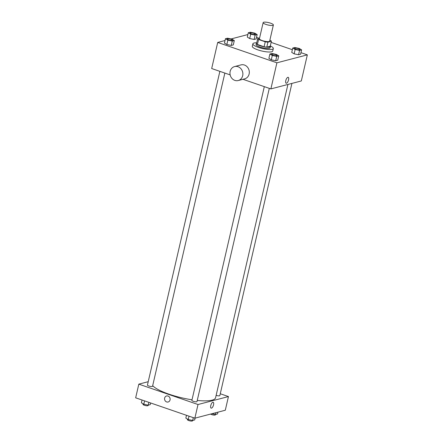 <?xml version="1.0" encoding="UTF-8"?>
<svg xmlns="http://www.w3.org/2000/svg" width="443" height="443" viewBox="0 0 443 443"><rect width="100%" height="100%" fill="white"/><g stroke="black" fill="none" stroke-linecap="round" stroke-linejoin="round"><path stroke-width="0.66" d="M270.601 23.186A5.25 1.229 -167 0 1 273.375 24.98A5.25 1.229 -167 0 1 267.982 24.996A5.25 1.229 -167 0 1 263.148 22.615A5.25 1.229 -167 0 1 270.601 23.186M273.375 24.98L269.643 41.133A5.25 1.229 -167 0 1 264.255 41.149A5.25 1.229 -167 0 1 259.415 38.774L263.148 22.615M259.559 38.148L257.693 38.635A7.049 1.65 -167 0 0 258.557 39.488L265.235 41.792A7.049 1.65 -167 0 0 267.937 42.163L271.371 41.265A7.049 1.65 -167 0 0 270.507 40.413L269.859 40.191M267.937 42.163L266.791 47.135L270.224 46.238L271.371 41.265M266.791 47.135A7.049 1.65 -167 0 1 264.089 46.759L265.235 41.792M257.693 38.635L256.541 43.608A7.049 1.65 -167 0 0 257.411 44.461L264.089 46.759M256.702 42.921A7.215 1.689 13 0 0 256.353 43.298A7.215 1.689 13 0 0 261.542 46.194A7.215 1.689 13 0 0 269.643 47.074A7.215 1.689 13 0 0 270.413 46.543A7.215 1.689 13 0 0 270.263 46.055M270.413 46.543L270.125 47.789A7.215 1.689 -167 0 1 269.355 48.32A7.215 1.689 -167 0 1 261.254 47.434A7.215 1.689 -167 0 1 256.065 44.544L256.353 43.298M257.411 44.461L258.557 39.488M270.291 45.934A10.494 2.459 -167 0 1 273.32 48.525A10.494 2.459 -167 0 1 262.544 48.564A10.494 2.459 -167 0 1 252.87 43.802A10.494 2.459 -167 0 1 256.73 42.805M273.32 48.525L272.75 51.011A10.494 2.459 -167 0 1 261.968 51.045A10.494 2.459 -167 0 1 252.3 46.288L252.87 43.802M269.892 54.024L268.89 58.371L271.293 59.811L275.718 60.724L277.75 60.193L278.752 55.846L276.349 54.406L271.919 53.492L269.892 54.024L272.295 55.464L276.725 56.372L278.752 55.846M225.448 38.729L224.446 43.076L226.849 44.516L231.279 45.43L233.306 44.898L234.308 40.551L231.905 39.111L227.48 38.198L225.448 38.729L227.852 40.169L232.282 41.077L234.308 40.551M225.033 40.523L217.707 42.439L276.903 62.812L307.342 54.86L300.958 52.662M292.363 49.705L271.11 42.39M259.116 38.264L256.514 37.367M247.886 34.554L231.096 38.94M292.745 48.049L291.743 52.401L294.141 53.841L298.571 54.749L300.598 54.223L301.605 49.871L299.202 48.431L294.772 47.523L292.745 48.049L295.149 49.494L299.573 50.402L301.605 49.871M248.301 32.754L247.299 37.107L249.697 38.547L254.127 39.455L256.154 38.929L257.161 34.576L254.758 33.136L250.328 32.228L248.301 32.754L250.705 34.2L255.135 35.108L257.161 34.576M242.958 79.297L270.878 88.905L301.318 80.953L307.342 54.86M270.878 88.905L276.903 62.812M288.188 77.326A3.118 1.235 -71 0 1 288.559 79.906A3.118 1.235 -71 0 1 286.161 83.218A3.118 1.235 -71 0 1 286.001 79.867A3.118 1.235 -71 0 1 288.188 77.326A3.118 1.235 -71 0 1 288.565 79.906A3.118 1.235 -71 0 1 286.156 83.218M217.707 42.439L211.682 68.532L230.161 74.895M234.602 66.566L241.036 64.883A7.215 6.401 75.4 0 1 244.442 65.032A7.215 6.401 75.4 0 1 249.32 72.143A7.215 6.401 75.4 0 1 244.686 78.848L238.245 80.532A7.215 6.401 75.4 0 1 230.227 75.166A7.215 6.401 75.4 0 1 234.602 66.566A7.215 6.401 75.4 0 1 238.002 66.716A7.215 6.401 75.4 0 1 242.88 73.826A7.215 6.401 75.4 0 1 238.245 80.532M287.917 84.452L215.586 397.736A32.793 7.686 -167 0 1 197.246 400.45M192.013 399.785A32.793 7.686 -167 0 1 152.691 385.637M269.3 88.362L196.985 401.579A2.625 0.615 -167 0 1 194.289 401.591A2.625 0.615 -167 0 1 191.874 400.4L264.31 86.645M291.915 83.411L219.839 395.61A2.625 0.615 -167 0 1 216.14 395.339M224.856 73.067L152.542 386.285A2.625 0.615 -167 0 1 149.845 386.296A2.625 0.615 -167 0 1 147.43 385.105L219.866 71.351M148.217 381.694L138.814 384.147L198.015 404.52L228.45 396.568L220.265 393.749M138.814 384.147L135.658 397.82L194.859 418.186L198.015 404.52M194.859 418.186L225.293 410.235L228.45 396.568M213.166 402.255A3.118 1.235 -71 0 1 213.543 404.841A3.118 1.235 -71 0 1 211.139 408.147A3.118 1.235 -71 0 1 210.984 404.802A3.118 1.235 -71 0 1 213.172 402.255A3.118 1.235 -71 0 1 213.548 404.841A3.118 1.235 -71 0 1 211.139 408.147M168.019 396.042A3.118 2.763 75.4 0 1 170.129 399.115A3.118 2.763 75.4 0 1 168.124 402.006A3.118 2.763 75.4 0 1 164.663 399.691A3.118 2.763 75.4 0 1 166.551 395.981A3.118 2.763 75.4 0 1 168.019 396.042M168.13 402.006A3.118 2.763 75.4 0 1 164.663 399.691A3.118 2.763 75.4 0 1 166.551 395.981M142.042 400.012L141.395 402.803L143.798 404.243L148.228 405.151L150.255 404.625L150.637 402.969M143.798 404.243L144.573 400.882M148.228 405.151L148.87 402.366M148.189 405.146L148.095 405.544A2.625 0.615 -167 0 1 145.398 405.555A2.625 0.615 -167 0 1 142.984 404.365L143.106 403.828M211.904 413.734L215.519 414.476L217.552 413.945L217.967 412.151M215.519 414.476L215.935 412.682M215.481 414.471L215.392 414.87A2.625 0.615 -167 0 1 213.382 415.013A2.625 0.615 -167 0 1 210.575 414.083M186.486 415.307L185.839 418.098L188.242 419.538L192.672 420.446L194.698 419.92L195.114 418.12M188.242 419.538L189.017 416.176M192.672 420.446L193.314 417.66M192.633 420.44L192.539 420.839A2.625 0.615 -167 0 1 189.842 420.85A2.625 0.615 -167 0 1 187.428 419.659L187.55 419.122M255.29 34.255L255.29 34.255A2.625 0.615 -167 0 1 252.593 34.266A2.625 0.615 -167 0 1 250.173 33.075A2.625 0.615 -167 0 1 250.173 33.07A2.625 0.615 -167 0 1 253.905 33.352A2.625 0.615 -167 0 1 255.29 34.249A2.625 0.615 -167 0 1 252.593 34.255A2.625 0.615 -167 0 1 250.179 33.07L250.173 33.075M247.299 37.107L249.697 38.547L250.705 34.2M249.697 38.547L254.127 39.455L255.135 35.108M254.127 39.455L256.154 38.929M232.437 40.23L232.437 40.219A2.625 0.615 -167 0 1 232.437 40.23A2.625 0.615 -167 0 1 229.74 40.235A2.625 0.615 -167 0 1 227.325 39.05A2.625 0.615 -167 0 1 227.325 39.045A2.625 0.615 -167 0 1 231.052 39.322A2.625 0.615 -167 0 1 232.437 40.219A2.625 0.615 -167 0 1 229.745 40.23A2.625 0.615 -167 0 1 227.325 39.039L227.325 39.039M224.446 43.076L226.849 44.516L227.852 40.169M226.849 44.516L231.279 45.43L232.282 41.077M231.279 45.43L233.306 44.898M299.734 49.55A2.625 0.615 -167 0 1 299.728 49.55A2.625 0.615 -167 0 1 297.037 49.561A2.625 0.615 -167 0 1 294.617 48.37A2.625 0.615 -167 0 1 294.617 48.365A2.625 0.615 -167 0 1 298.349 48.647A2.625 0.615 -167 0 1 299.734 49.544A2.625 0.615 -167 0 1 297.037 49.55A2.625 0.615 -167 0 1 294.617 48.365L294.617 48.365M291.743 52.401L294.141 53.841L295.149 49.494M294.141 53.841L298.571 54.749L299.573 50.402M298.571 54.749L300.598 54.223M276.881 55.525L276.881 55.513A2.625 0.615 -167 0 1 274.189 55.525A2.625 0.615 -167 0 1 271.769 54.334A2.625 0.615 -167 0 1 275.496 54.616A2.625 0.615 -167 0 1 276.881 55.513A2.625 0.615 -167 0 1 276.881 55.525A2.625 0.615 -167 0 1 274.184 55.53A2.625 0.615 -167 0 1 271.764 54.345A2.625 0.615 -167 0 1 271.769 54.339M268.89 58.371L271.293 59.811L272.295 55.464M271.293 59.811L275.718 60.724L276.725 56.372M275.718 60.724L277.75 60.193"/></g></svg>
